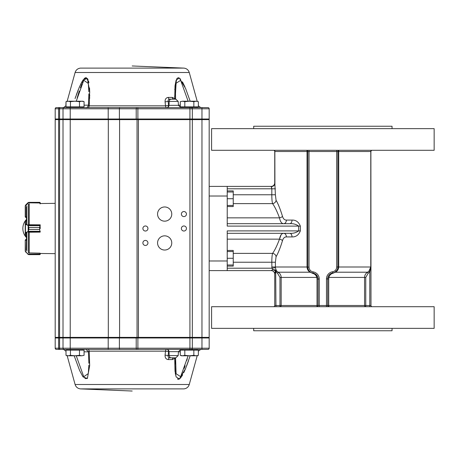 <?xml version="1.0" encoding="UTF-8"?>
<svg xmlns="http://www.w3.org/2000/svg" width="457" height="457" viewBox="0 0 457 457"><rect width="100%" height="100%" fill="white"/><g stroke="black" fill="none" stroke-linecap="round" stroke-linejoin="round"><path stroke-width="0.69" d="M25.232 240.228L25.232 251.047L25.232 240.096L25.832 239.491L25.472 240.268L26.437 240.268M27.883 254.183L25.232 251.03L25.586 251.898L28.842 254.652L39.953 254.503L40.027 253.149L28.745 252.898M40.027 253.207L40.267 254.041L40.267 253.475L55.188 253.646M28.745 254.646L39.668 254.652L40.267 254.041L39.668 254.646L28.842 254.646M39.765 254.64L40.21 254.309M40.142 254.418L28.225 254.475M25.438 251.721L28.054 254.081L40.267 254.012M25.232 251.03L25.752 251.784M26.437 236.115L25.232 235.875L25.232 221.137L26.437 220.897M28.745 232.207L40.027 232.127L39.668 229.46L28.842 229.46L28.054 231.842L28.842 229.448L28.842 227.506L28.163 225.204L28.842 227.495L39.668 227.495L40.027 225.13L40.027 224.833L28.745 224.758M28.163 231.75L28.163 225.204M28.842 229.46L39.668 229.448L40.027 231.842L28.054 231.842L25.752 232.55L25.472 236.086L25.472 220.897M40.027 231.825L40.267 231.602L40.125 232.11M40.267 224.89L39.668 227.506L28.842 227.495M40.267 228.5L40.027 225.13M25.472 232.756L25.472 224.21L28.054 225.112L40.267 225.347M28.225 231.305L40.142 231.305M25.752 232.55L27.883 231.613M40.142 225.649L28.225 225.649M27.883 225.347L25.752 224.416M40.027 203.851L39.668 202.354L28.842 202.348L27.991 202.697L28.842 202.354L25.472 205.901L25.472 216.904L25.832 217.509L25.232 216.904L25.232 205.953L25.232 216.772M28.745 204.102L29.339 203.851M26.437 216.732L25.232 216.875M40.027 202.868L40.267 203.788L40.136 202.571L39.668 202.348L28.842 202.348L39.668 202.348L40.267 202.948M25.232 205.97L25.586 205.119L25.472 205.901M28.225 202.525L40.142 202.582M28.163 202.737L25.586 205.102L27.883 202.805M40.267 202.988L27.883 202.817M25.752 205.216L25.438 205.279M40.142 202.571L39.759 202.354M27.991 202.697L28.745 202.354M40.267 231.613L40.267 231.899M26.437 206.918L26.437 223.93M26.437 233.07L26.437 250.082M75.045 98.609L79.604 86.522L82.991 80.124L87.367 78.45L89.681 91.297L89.224 105.83L165.497 105.83L168.587 105.356A2.405 1.931 -90 0 1 166.662 107.595A2.405 1.211 90 0 1 165.497 105.83L165.08 101.882C164.966 99.203 166.034 97.712 168.267 97.404A2.405 1.36 -90 0 0 169.576 99.169L175.282 99.169M168.267 97.404L172.272 97.404L174.734 98.523L175.014 85.836L176.139 80.112L179.333 77.998L185.611 88.515L190.181 101.214M184.942 86.939L182.452 81.843M180.698 79.238L178.464 77.696M178.31 77.69L177.013 78.438M176.768 78.787L174.745 89.606M174.671 95.976L174.694 97.044M89.229 105.738L89.441 102.654M89.629 98.609L89.641 98.181M89.658 97.712L89.669 97.158M89.692 96.267L89.709 94.987M89.703 92.497L89.692 91.657M89.669 90.794L89.658 90.406M89.629 89.709L89.526 87.887M88.921 82.78L88.807 82.191M88.795 82.146L88.475 80.883M88.115 79.826L87.63 78.838M86.522 77.781L86.019 77.69M85.522 77.77L85.202 77.901M84.865 78.107L84.551 78.341M84.311 78.553L84.008 78.861M83.408 79.558L81.746 82.146M81.397 82.78L79.015 87.887M78.273 89.709L77.998 90.406M77.844 90.8L77.519 91.663M77.279 92.285L76.279 95.033M75.833 96.301L75.536 97.164M75.348 97.707L75.188 98.181M79.478 106.869L79.478 101.66L81.774 101.214L84.065 101.66L84.065 106.869L66.008 106.869L66.008 101.66L65.899 105.83L63.58 107.595L68.139 107.595L56.394 107.595L207.975 107.595L196.23 107.595L196.95 106.869M198.361 105.83L200.783 107.595L189.929 107.595L189.929 119.02L209.18 119.02L209.18 108.795L209.18 119.02M209.18 108.795A1.205 1.205 0 0 0 207.975 107.595A1.205 1.205 0 0 1 209.18 108.795L137.888 108.795L137.888 107.595L87.721 107.595A2.405 1.56 -90 0 0 89.224 105.83A2.405 1.56 -90 0 1 87.721 107.595M137.888 119.02L137.888 108.795L55.188 108.795L55.188 119.02L189.929 119.02L189.929 119.625L63.009 119.625L63.009 337.375L209.18 337.375L209.18 119.625L192.334 119.625L192.334 337.375L191.734 337.98M64.209 107.595L64.209 107.595A1.205 1.205 0 0 0 63.009 108.795A1.205 1.205 0 0 1 64.209 107.595A1.205 1.205 0 0 0 63.009 108.795L63.009 119.02M191.135 107.595A1.205 1.205 0 0 1 192.334 108.795L192.334 119.02M77.147 98.044L77.273 97.598M77.399 97.164L79.278 91.069M80.403 87.79L81.894 83.962M82.42 82.786L82.717 82.157M83.123 81.375L83.46 80.763M84.225 79.587L84.802 78.93M85.328 78.518L85.95 78.33M86.51 78.513L86.95 78.947M87.327 79.609L87.47 79.958M87.898 81.346L88.075 82.151M88.195 82.808L88.252 83.163M88.464 84.762L88.498 85.048M88.715 87.807L88.784 89.149M88.807 89.795L88.824 90.189M88.858 91.8L88.292 83.437L83.768 80.255L76.25 101.214M188.118 101.214L180.658 80.346L176.099 83.254L175.494 93.754L175.876 84.979M175.494 93.959L175.585 98.98M88.869 94.628L88.875 94.091M172.272 97.404A2.405 1.508 -90 0 0 173.723 99.169L169.576 99.169C168.376 99.352 167.913 100.094 168.176 101.408L165.08 101.882M88.875 93.834L88.401 105.367C87.578 107.241 86.779 107.983 86.002 107.595M88.487 105.184L89.224 105.83M174.951 99.169L174.734 98.523A2.405 0.76 177.7 0 1 175.602 99.072L175.608 99.169A2.405 0.76 177.7 0 0 175.602 99.072L175.494 93.754M55.188 108.795A1.205 1.205 0 0 1 56.394 107.595M184.817 350.131L198.361 350.131L198.361 355.34L196.099 355.786L193.842 355.34L189.329 355.786L184.817 355.34L182.554 355.786L180.298 355.34L182.554 355.786L181.509 355.786L180.298 355.34L180.298 350.131L184.817 350.131L184.817 355.34M193.842 350.131L193.842 355.34M198.361 355.34L197.15 355.786L182.554 355.786M66.008 351.17L66.008 355.34L66.008 350.131L70.447 350.131L70.447 355.34L68.23 355.786L66.008 355.34L67.219 355.786L74.965 355.786L70.447 355.34M79.478 355.34L74.965 355.786L81.774 355.786L79.478 355.34L79.478 350.131L84.065 350.131L84.065 355.34L81.774 355.786L84.065 355.34M70.447 350.131L79.478 350.131M193.842 106.869L184.817 106.869L184.817 101.66L189.329 101.214L193.842 101.66L193.842 106.869L198.361 106.869L198.361 101.66L196.099 101.214L198.361 101.66M193.842 101.66L196.099 101.214L182.554 101.214L184.817 101.66M182.554 101.214L180.298 101.66L182.554 101.214L180.298 101.66L180.298 106.869L184.817 106.869M84.065 101.66L82.86 101.214L74.965 101.214L79.478 101.66M70.447 101.66L74.965 101.214L68.23 101.214L70.447 101.66L70.447 106.869M66.008 101.66L68.23 101.214L66.008 101.66L67.168 101.237L75.102 72.503C75.953 69.932 77.724 68.464 80.409 68.11L183.954 68.11L132.182 65.968M183.914 211.54A2.525 2.525 0 0 0 181.726 215.327A2.525 2.525 0 0 0 186.102 215.327A2.525 2.525 0 0 0 183.914 211.54M183.914 225.975A2.525 2.525 0 0 0 181.726 229.762A2.525 2.525 0 0 0 186.102 229.762A2.525 2.525 0 0 0 183.914 225.975M145.417 225.975A2.525 2.525 0 0 0 143.23 229.762A2.525 2.525 0 0 0 147.605 229.762A2.525 2.525 0 0 0 145.417 225.975M145.417 240.411A2.525 2.525 0 0 0 143.23 244.198A2.525 2.525 0 0 0 147.605 244.198A2.525 2.525 0 0 0 145.417 240.411M164.669 206.964A7.101 7.101 0 0 0 158.516 217.612A7.101 7.101 0 0 0 170.815 217.612A7.101 7.101 0 0 0 164.669 206.964M164.669 235.841A7.101 7.101 0 0 0 158.516 246.483A7.101 7.101 0 0 0 170.815 246.483A7.101 7.101 0 0 0 164.669 235.841M63.009 119.625L63.609 119.02L63.009 119.625L55.188 119.625L55.188 337.375L63.009 337.375L63.609 337.98M191.734 119.02L192.334 119.625L189.929 119.625L189.929 337.98L209.18 337.98L209.18 348.205L209.18 337.98M209.18 119.625L208.575 119.02M55.188 119.625L55.788 119.02M208.575 337.98L209.18 337.375M55.788 337.98L55.188 337.375M74.183 355.786L79.604 370.478L82.991 376.876L87.367 378.55L89.681 365.703L89.224 351.17L165.497 351.17A2.405 1.211 -90 0 1 166.662 349.405A2.405 1.931 90 0 1 168.587 351.644L165.497 351.17L165.08 355.118L168.176 355.592C167.913 356.906 168.376 357.648 169.576 357.831L175.282 357.831M190.181 355.786L185.611 368.485L179.333 379.002L176.139 376.888L175.014 371.164L174.734 358.477L175.357 373.735M175.391 373.917L176.196 377.036M177.413 378.967L178.379 379.31M178.858 379.224L179.173 379.093M179.487 378.904L179.841 378.636M179.915 378.573L181.28 377.002M181.675 376.431L182.674 374.763M183.72 372.741L185.508 368.73M186.576 366.051L188.53 360.716M165.08 355.118C164.966 357.797 166.034 359.288 168.267 359.596L172.272 359.596L174.734 358.477L174.951 357.831M68.139 349.405L63.58 349.405L68.139 349.405L67.419 350.131M201.96 107.595L201.96 349.405L207.975 349.405A1.205 1.205 0 0 0 209.18 348.205L137.888 348.205L137.888 349.405L108.195 349.405L201.96 349.405L196.23 349.405L196.95 350.131M179.355 349.405L180.863 349.405L178.464 351.644L168.987 351.644A2.405 1.931 90 0 0 167.056 349.405M193.42 349.405L193.717 349.405M198.361 351.17L200.783 349.405L196.23 349.405M137.888 337.98L137.888 348.205L55.188 348.205A1.205 1.205 0 0 0 56.394 349.405L108.195 349.405L108.195 337.98L189.929 337.98L189.929 349.405M65.899 351.17L63.58 349.405L59.256 349.405A1.205 0.628 90 0 1 58.622 348.205L58.622 337.98L108.195 337.98M64.209 349.405A1.205 1.205 0 0 1 63.009 348.205L63.009 337.98M192.334 348.205A1.205 1.205 0 0 1 191.135 349.405A1.205 1.205 0 0 0 192.334 348.205L192.334 337.98M55.188 348.205L55.188 337.98L58.622 337.98M76.25 355.786L83.768 376.745L88.292 373.563L88.858 365.2M88.824 366.811L88.807 367.205M88.784 367.839L88.715 369.205M86.944 378.059L86.516 378.487M85.95 378.67L85.316 378.476M84.813 378.082L84.231 377.413M187.279 358.762L186.793 360.424M185.142 365.771L184.245 368.411M181.852 374.42L181.68 374.774M181.503 375.128L180.549 376.819M178.733 378.619L178.27 378.659M175.494 364.103L175.494 363.658M175.585 358.02L176.099 373.746L180.658 376.654L188.118 355.786M88.875 363.166L88.869 362.372M172.272 359.596A2.405 1.508 90 0 1 173.723 357.831L171.135 357.831A2.405 1.931 90 0 1 169.21 355.592L168.176 355.592L168.587 351.644L168.987 351.644L169.21 355.592L178.19 355.592L178.464 351.644M87.721 349.405A2.405 1.56 90 0 1 89.224 351.17L88.487 351.816M88.875 363.246L88.401 351.656M168.267 359.596A2.405 1.36 90 0 1 169.576 357.831M175.494 363.041L175.608 357.831A2.405 0.76 -177.7 0 1 175.602 357.928L175.602 357.928A2.405 0.76 -177.7 0 1 174.734 358.477M207.975 349.405A1.205 1.205 0 0 0 209.18 348.205M271.138 186.445A3.61 3.536 0 0 0 274.743 182.903L274.84 183.623C274.371 185.302 273.223 186.313 271.395 186.662L271.824 188.798L271.138 186.393A3.61 3.61 0 0 0 274.743 182.783L274.743 151.507L274.743 182.783A3.61 3.61 0 0 1 271.138 186.393L209.18 186.393M271.138 186.393L227.226 186.393L227.226 226.095L298.655 226.095C296.045 224.221 293.063 223.422 289.704 223.69L227.226 223.69M273.543 150.302A1.205 1.205 0 0 1 274.743 151.507A1.205 1.205 0 0 0 273.543 150.302A1.205 1.205 0 0 1 274.743 151.507L274.851 183.291L275.388 194.768L276.074 200.297C278.13 203.742 280.278 209.117 282.529 216.429C283.266 218.869 284.551 220.085 286.385 220.08A3.61 2.736 -90 0 1 283.648 223.69C281.626 223.633 280.244 221.685 279.501 217.852C277.039 211.311 274.731 206.564 272.566 203.616C272.058 201.851 271.812 198.904 271.824 194.768L233.241 194.768M289.704 223.69A3.61 2.314 -90 0 0 292.017 220.08C295.885 219.943 298.661 221.948 300.346 226.095L300.346 230.905C298.661 235.052 295.885 237.057 292.017 236.92A3.61 2.314 90 0 0 289.704 233.31C293.068 233.578 296.056 232.773 298.655 230.905L227.226 230.905L227.226 270.607L209.18 270.607M233.241 253.384L272.566 253.384C274.72 250.453 277.033 245.706 279.501 239.148C280.238 235.321 281.621 233.378 283.648 233.31A3.61 2.736 90 0 1 286.385 236.92C284.557 236.909 283.271 238.126 282.529 240.571C280.29 247.86 278.136 253.241 276.074 256.703L275.388 262.232L271.824 262.232C271.812 258.114 272.058 255.166 272.566 253.384A3.61 3.239 29.3 0 1 276.074 256.703M275.365 270.83A1.205 0.52 119.6 0 0 275.508 269.967L272.88 269.59L271.138 270.555L272.88 269.59L275.365 270.83L275.685 271.407L275.365 270.83L274.743 274.097L274.743 305.493L274.743 274.217A3.61 3.61 0 0 0 271.138 270.607L227.226 270.607M283.648 223.69L286.173 223.69M289.704 233.31L227.226 233.31M281.084 234.818L279.501 239.148A3.61 1.377 15.6 0 1 282.529 240.571M272.88 269.59L271.904 268.202L227.226 268.202M275.388 262.232L275.434 267.751L276.359 270.67L278.147 272.206C280.072 273.412 281.084 275.148 281.169 277.416L316.747 277.416C316.21 275.377 314.953 274.063 312.971 273.486L310.177 272.206C308.292 271.224 307.241 269.527 307.024 267.111L307.024 151.507A1.205 0.394 90 0 0 306.624 150.302A1.205 1.205 0 0 1 307.829 151.507L274.954 151.507A1.205 1.2 90 0 0 273.76 150.302A1.205 1.097 90 0 1 274.851 151.507L274.908 183.771C274.44 185.462 273.269 186.427 271.395 186.662M309.338 271.121L310.646 272.229A1.205 0.697 -57.9 0 0 310.177 272.206L278.147 272.206L277.548 273.252L279.975 277.416L279.975 306.698A1.205 1.194 90 0 0 281.169 305.493L275.948 305.493L275.685 271.407L276.359 270.67L275.508 269.967M277.548 273.252L275.948 272.006L276.805 271.172M317.021 279.027L316.747 277.416L317.706 277.016L318.055 279.027L319.26 279.027L319.26 305.493L318.055 305.493L318.055 279.027L317.021 279.027L317.021 305.493L281.169 305.493L281.169 277.416L279.975 277.416M315.53 274.131L312.942 273.08A6.015 6.015 0 0 1 307.829 267.134L307.829 151.507L336.7 151.507L336.7 266.997A4.81 4.81 0 0 1 332.61 271.755L332.793 272.943L329.794 274.314M315.85 274.377L317.706 277.016M326.475 306.698L326.475 278.89L327.68 278.89L327.68 305.493L319.26 305.493L319.26 306.698M336.7 150.302L336.7 151.507L337.906 151.507L337.906 266.997L338.711 266.997C338.483 269.493 337.357 271.23 335.335 272.206L332.776 273.315C330.731 273.92 329.451 275.285 328.943 277.416L328.714 278.89L327.68 278.89L327.972 277.045L328.834 275.348M334.895 272.206L336.952 270.247L334.895 272.206A1.205 0.657 60 0 1 335.335 272.206L367.588 272.206L368.93 271.172L370.781 266.997L370.781 151.507L370.884 266.997L369.787 272.006L370.884 266.997L338.711 266.997L338.711 151.507L337.906 151.507A1.205 1.205 0 0 1 339.111 150.302A1.205 0.394 -90 0 0 338.711 151.507L370.781 151.507A1.205 1.2 -90 0 1 371.975 150.302A1.205 1.097 -90 0 0 370.884 151.507L370.987 305.493A1.205 1.205 0 0 0 372.192 306.698A1.205 1.205 0 0 1 370.987 305.493L369.787 305.493L369.787 272.006L368.93 271.172M332.793 272.943A6.015 6.015 0 0 0 327.68 278.89A6.015 6.015 0 0 1 332.793 272.943A6.015 6.015 0 0 0 337.906 266.997A6.015 6.015 0 0 1 332.793 272.943L332.776 273.315M312.942 273.08L313.125 271.892A4.81 4.81 0 0 1 309.035 267.134L307.829 267.134A6.015 6.015 0 0 0 312.942 273.08A6.015 6.015 0 0 1 318.055 279.027A6.015 6.015 0 0 0 312.942 273.08L312.971 273.486M369.787 306.698L369.787 305.493L364.566 305.493L364.566 277.416C364.652 275.148 365.663 273.412 367.588 272.206L368.188 273.252L365.76 277.416L328.943 277.416L327.972 277.045M328.714 278.89L328.714 305.493L327.68 305.493A1.205 1.205 0 0 0 328.88 306.698L328.714 305.493L364.566 305.493A1.205 1.194 -90 0 0 365.76 306.698L365.76 277.416M211.585 306.698L434.15 306.698L434.15 328.354L211.585 328.354L211.585 306.698M392.043 328.354L392.043 330.759L253.692 330.759L253.692 328.354M316.85 306.698A1.205 1.205 0 0 0 318.055 305.493L317.021 305.493L316.85 306.698M273.543 306.698A1.205 1.205 0 0 0 274.743 305.493L275.948 305.493L275.948 306.698M211.585 150.302L434.15 150.302L434.15 128.645L211.585 128.645L211.585 150.302M392.043 128.645L392.043 126.241L253.692 126.241L253.692 128.645M372.192 150.302A1.205 1.205 0 0 0 370.987 151.507M276.074 200.297A3.61 3.239 -29.3 0 1 272.566 203.616L233.241 203.616M282.529 216.429A3.61 1.377 -15.6 0 1 279.501 217.852L227.226 217.852M274.743 274.217A3.61 3.61 0 0 0 271.138 270.607L271.138 270.555A3.61 3.536 180 0 1 274.743 274.097M275.434 267.751L271.904 268.202L271.824 262.232L233.241 262.232M227.226 190.906L233.241 190.906L233.241 205.45L227.226 205.45M227.226 191.997L233.241 191.997M227.226 206.547L233.241 206.547L233.241 205.45M227.226 198.726L233.241 198.726M227.226 250.453L233.241 250.453L233.241 265.003L227.226 265.003M227.226 251.55L233.241 251.55M227.226 266.094L233.241 266.094L233.241 265.003M227.226 258.274L233.241 258.274M25.832 239.491L26.437 239.491L25.832 239.491L25.472 240.096M25.232 240.199L25.472 251.099M28.842 254.652L39.668 254.646M25.472 236.086L26.437 236.086M25.232 221.154L26.437 220.925M25.472 220.925L25.472 224.21M39.668 229.46L39.668 227.495M25.832 217.509L26.437 217.509L25.832 217.509L25.472 216.904M28.842 202.354L39.668 202.354M26.786 232.784L26.786 251.007M26.786 205.993L26.786 224.216M28.374 204.273L28.374 224.89M28.374 232.11L28.374 252.727M29.214 232.133L29.214 253.087M29.214 203.913L29.214 224.827M183.954 68.11C186.645 68.464 188.415 69.932 189.267 72.503L75.102 72.503M60.204 107.595A1.205 0.628 -90 0 0 59.57 108.795L59.57 119.02M70.224 107.595L70.224 349.405M108.195 107.595L108.195 119.02M119.957 107.595A1.205 0.56 -90 0 0 119.397 108.795L119.397 119.02M136.769 107.595A1.205 0.56 -90 0 0 136.209 108.795L136.209 119.02M59.256 107.595A1.205 0.628 -90 0 0 58.622 108.795L58.622 119.02M178.453 105.184L180.298 105.184M84.065 105.184L88.412 105.184M178.464 105.356L178.19 101.408L168.176 101.408L168.587 105.356L178.464 105.356L180.863 107.595M171.135 99.169A2.405 1.931 -90 0 0 169.21 101.408L168.987 105.356A2.405 1.931 -90 0 1 167.056 107.595M108.315 119.02L108.315 337.98M59.89 119.02L59.57 119.625L59.57 337.375L59.89 337.98M58.936 119.02L58.622 119.625L58.622 337.375L58.936 337.98M138.42 119.02L138.42 337.98M137.043 119.02L137.043 337.98M119.591 119.02L119.591 337.98M80.409 388.89C77.724 388.536 75.953 387.068 75.102 384.497L189.267 384.497C188.415 387.068 186.645 388.536 183.954 388.89L80.409 388.89L132.182 391.032M60.204 349.405A1.205 0.628 90 0 1 59.57 348.205L59.57 337.98M119.957 349.405A1.205 0.56 90 0 1 119.397 348.205L119.397 337.98M136.769 349.405A1.205 0.56 90 0 1 136.209 348.205L136.209 337.98M178.453 351.816L180.298 351.816M84.065 351.816L88.412 351.816M300.346 226.095L298.655 226.095L298.655 230.905L300.346 230.905M227.226 196.019L209.18 196.019M227.226 260.981L209.18 260.981M227.226 239.148L279.501 239.148M275.388 188.798L271.824 188.798L271.824 194.768L275.388 194.768M271.824 188.798L227.226 188.798M271.824 266.997L307.829 266.997M292.017 220.08L286.385 220.08M286.385 236.92L292.017 236.92M309.035 267.134L309.035 150.302M313.125 271.892A7.221 7.221 0 0 1 319.26 279.027M326.475 278.89A7.221 7.221 0 0 1 332.61 271.755M336.7 266.997L337.906 266.997M307.829 267.134L307.024 267.111M369.787 272.006L368.188 273.252M328.88 306.698A1.205 1.205 0 0 1 327.68 305.493M370.987 305.493A1.205 1.205 0 0 0 372.192 306.698M337.906 151.507A1.205 1.205 0 0 1 339.111 150.302M29.339 232.139L28.814 232.202M40.267 203.525L55.188 203.354M189.267 72.503L197.196 101.237M198.361 105.436L198.464 105.83M178.19 101.408L175.791 99.169M182.429 349.405L181.709 350.131M81.94 349.405L82.66 350.131M182.429 107.595L181.709 106.869M81.94 107.595L82.66 106.869M68.139 107.595L67.419 106.869M26.437 219.44A13.236 13.236 0 0 0 26.437 237.56M189.267 384.497L197.196 355.763M198.361 351.564L198.464 351.17M75.102 384.497L67.168 355.763M178.19 355.592L175.791 357.831M88.401 351.633L86.002 349.405"/></g></svg>
